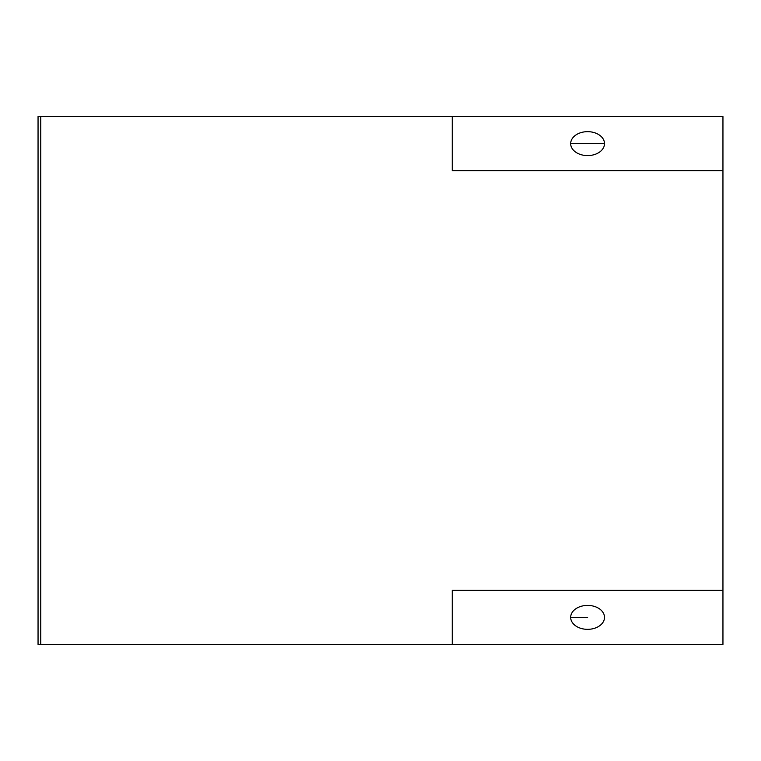 <?xml version="1.0" encoding="UTF-8"?>
<svg xmlns="http://www.w3.org/2000/svg" width="761" height="761" viewBox="0 0 761 761"><rect width="100%" height="100%" fill="white"/><g stroke="black" fill="none" stroke-linecap="round" stroke-linejoin="round"><path stroke-width="1.14" d="M587.597 131.663A16.923 11.967 0 0 0 570.674 143.629A16.923 11.967 0 0 0 587.597 155.596A16.923 11.967 0 0 0 604.51 143.629A16.923 11.967 0 0 0 587.597 131.663M587.597 605.404A16.923 11.967 180 0 0 570.674 617.371A16.923 11.967 180 0 0 587.597 629.337A16.923 11.967 180 0 0 604.51 617.371A16.923 11.967 180 0 0 587.597 605.404M570.674 143.629L604.51 143.629M570.674 617.371L587.597 617.371M722.95 116.557L722.95 644.443L40.761 644.443L40.761 116.557L722.95 116.557M452.243 116.557L452.243 170.702L722.95 170.702M722.95 590.298L452.243 590.298L452.243 644.443M38.05 644.443L40.761 644.443L40.761 116.557L38.05 116.557L38.05 644.443"/></g></svg>
